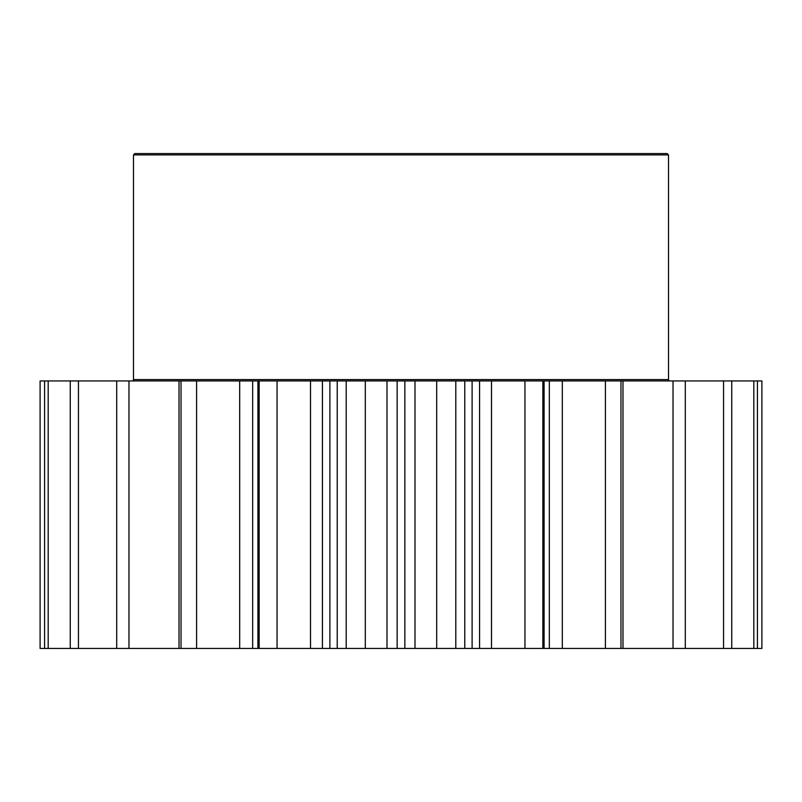<?xml version="1.0" encoding="UTF-8"?>
<svg xmlns="http://www.w3.org/2000/svg" width="802" height="802" viewBox="0 0 802 802"><rect width="100%" height="100%" fill="white"/><g stroke="black" fill="none" stroke-linecap="round" stroke-linejoin="round"><path stroke-width="1.2" d="M544.087 648.447L542.844 648.447L542.844 380.94L544.087 380.94L544.087 648.447L549.34 648.447L549.34 380.94L761.9 380.94L761.9 648.447L753.81 648.447L753.81 380.94M464.769 380.94L464.769 648.447L455.797 648.447L455.797 380.94L542.844 380.94M669.85 380.94A1.333 1.333 0 0 1 668.507 379.597L668.507 154.896L133.493 154.896L133.493 379.597L668.507 379.597M132.15 380.94A1.333 1.333 0 0 0 133.493 379.597M133.493 154.896L134.826 153.553L667.174 153.553L668.507 154.896M346.203 648.447L337.231 648.447L337.231 380.94L346.203 380.94L346.203 648.447L365.301 648.447L365.301 380.94L346.203 380.94M252.66 648.447L196.59 648.447L196.59 380.94L252.66 380.94L252.66 648.447L257.913 648.447L257.913 380.94L337.231 380.94M257.913 648.447L277.051 648.447L277.051 380.94M259.156 648.447L259.156 380.94M322.434 380.94L322.434 648.447L329.893 648.447L329.893 380.94M322.434 648.447L310.504 648.447L310.504 380.94M277.051 648.447L310.504 648.447M196.59 648.447L179.016 648.447L179.016 380.94L196.59 380.94M48.19 648.447L48.19 380.94L40.1 380.94L40.1 648.447L179.016 648.447M622.984 380.94L622.984 648.447L753.81 648.447M622.984 648.447L605.41 648.447L605.41 380.94M562.312 380.94L562.312 648.447L605.41 648.447M562.312 648.447L549.34 648.447M542.844 648.447L524.949 648.447L524.949 380.94M491.496 380.94L491.496 648.447L524.949 648.447M491.496 648.447L479.566 648.447L479.566 380.94M472.107 380.94L472.107 648.447L479.566 648.447M472.107 648.447L464.769 648.447M455.797 648.447L436.699 648.447L436.699 380.94L414.995 380.94L414.995 648.447L436.699 648.447M414.995 648.447L404.85 648.447L404.85 380.94L414.995 380.94M365.301 380.94L397.15 380.94L397.15 648.447L404.85 648.447M397.15 648.447L387.005 648.447L387.005 380.94M365.301 648.447L387.005 648.447M337.231 648.447L329.893 648.447M397.15 380.94L404.85 380.94M455.797 380.94L436.699 380.94M544.087 380.94L549.34 380.94M48.19 380.94L179.016 380.94M252.66 380.94L257.913 380.94M181.021 648.447L181.021 380.94M128.972 648.447L128.972 380.94M116.701 648.447L116.701 380.94M78.446 648.447L78.446 380.94M70.255 648.447L70.255 380.94M44.581 648.447L44.581 380.94M757.419 648.447L757.419 380.94M731.745 648.447L731.745 380.94M723.554 648.447L723.554 380.94M685.299 648.447L685.299 380.94M673.028 648.447L673.028 380.94M620.979 648.447L620.979 380.94M239.688 648.447L239.688 380.94"/></g></svg>

